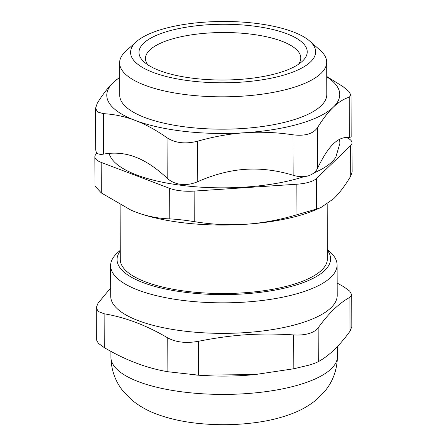 <?xml version="1.0" encoding="UTF-8"?>
<svg xmlns="http://www.w3.org/2000/svg" width="447" height="447" viewBox="0 0 447 447"><rect width="100%" height="100%" fill="white"/><g stroke="black" fill="none" stroke-linecap="round" stroke-linejoin="round"><path stroke-width="0.67" d="M327.333 250.203A106.772 35.374 179.8 0 1 223.953 294.584A106.772 35.374 179.8 0 1 120.265 250.923M120.103 204.86L120.299 259.567A103.536 34.302 -0.2 0 0 180.873 290.55A103.536 34.302 -0.2 0 0 291.628 284.923A103.536 34.302 -0.2 0 0 327.366 258.847L327.176 204.044M120.265 250.292L117.779 252.505A113.242 37.52 -0.2 0 0 110.61 265.708A113.242 37.52 -0.2 0 0 176.867 299.596A113.242 37.52 -0.2 0 0 298.009 293.439A113.242 37.52 -0.2 0 0 337.094 264.915A113.242 37.52 -0.2 0 0 329.836 251.767L327.333 249.571M337.094 264.915L337.2 295.445A113.242 37.52 179.8 0 1 298.115 323.963A113.242 37.52 179.8 0 1 176.973 330.126A113.242 37.52 179.8 0 1 110.716 296.232L110.61 265.708M110.688 287.89L98.022 303.262L96.256 307.765L96.356 339.647L98.374 343.313L104.257 347.61L104.14 313.772L98.262 311.503L96.256 307.765M104.14 313.772C125.328 317.336 146.532 325.377 167.754 337.898L167.871 371.736C146.683 368.172 125.478 360.131 104.257 347.61M167.871 371.736L198.446 375.15L198.328 341.307C186.254 343.492 176.062 342.352 167.754 337.898M198.328 341.307C232.686 334.529 259.316 332.747 293.707 334.92L293.824 368.758L308.883 365.16C313.174 363.908 316.303 362.74 318.275 361.668L318.158 327.824C316.191 330.411 313.062 332.328 308.776 333.579C304.463 334.825 299.44 335.272 293.707 334.92M318.158 327.824C328.735 313.179 339.323 303.005 349.928 297.311L350.046 331.154C339.474 345.799 328.88 355.968 318.275 361.668M337.155 283.068L343.804 286.806L349.694 291.103L351.7 294.769L349.928 297.311M350.046 331.154L351.811 326.651L351.711 294.769M293.824 368.758L254.952 374.586L198.446 375.15M254.952 374.586L254.008 374.675A113.242 37.52 179.8 0 1 194.456 374.882L190.428 374.53M326.679 62.155L326.791 94.513A103.536 34.302 179.8 0 1 291.058 120.589A103.536 34.302 179.8 0 1 180.303 126.222A103.536 34.302 179.8 0 1 119.723 95.239L119.612 62.882A103.536 34.302 -0.2 0 0 180.186 93.864A103.536 34.302 -0.2 0 0 290.941 88.232A103.536 34.302 -0.2 0 0 326.679 62.155A103.536 34.302 -0.2 0 0 320.041 50.131L309.71 41.068A92.535 30.659 179.8 0 1 223.215 82.796A92.535 30.659 179.8 0 1 136.43 41.677A92.535 30.659 179.8 0 1 162.512 29.156A92.535 30.659 179.8 0 1 309.71 41.068M136.43 41.677L126.16 50.813A103.536 34.302 -0.2 0 0 119.612 62.882M316.409 178.537A25.881 8.577 179.8 0 1 296.847 184.214L296.953 214.739L316.515 209.062L316.409 178.537L350.627 145.677L350.733 176.207L352.141 172.061L352.052 142.856A25.881 8.577 179.8 0 1 350.627 145.677M346.308 137.497A25.881 8.577 179.8 0 1 352.052 142.856M97.088 153.187L96.273 153.975A25.881 8.577 179.8 0 0 94.848 156.796L94.948 185.997L101.279 192.908L101.167 162.378A25.881 8.577 179.8 0 1 94.848 156.796M101.167 162.378L169.67 188.36L169.776 218.89C176.42 219.209 184.572 220.12 194.238 221.617L194.132 191.093A25.881 8.577 179.8 0 1 169.67 188.36M194.132 191.093L296.847 184.214M108.8 153.422L111.119 157.925A114.745 38.017 -0.2 0 0 190.321 186.326A114.745 38.017 -0.2 0 0 304.116 176.61M313.889 172.939A114.745 38.017 -0.2 0 0 335.837 157.143L339.904 143.308L339.564 139.324M168.022 31.245A84.12 27.87 -0.2 0 0 144.375 62.2A84.12 27.87 -0.2 0 0 223.204 80.013A84.12 27.87 -0.2 0 0 301.904 61.652A84.12 27.87 -0.2 0 0 271.106 29.1A84.12 27.87 -0.2 0 0 168.022 31.245M147.912 64.865A77.649 25.73 179.8 0 1 145.476 58.518A77.649 25.73 179.8 0 1 172.279 38.956A77.649 25.73 179.8 0 1 255.349 34.737A77.649 25.73 179.8 0 1 300.781 57.976A77.649 25.73 179.8 0 1 298.395 64.34M296.953 214.739C279.582 219.941 262.467 223.12 245.621 224.282C228.769 225.377 211.643 224.489 194.238 221.617M169.776 218.89C158.193 218.527 146.784 216.231 135.547 212.001L131.044 210.185L101.279 192.908M350.733 176.207C344.955 185.801 339.256 193.311 333.646 198.736L321.03 207.458L316.515 209.062M321.03 207.458L316.113 209.609A116.477 38.593 179.8 0 1 245.621 224.282A116.477 38.593 179.8 0 1 135.547 212.001A116.477 38.593 179.8 0 1 131.206 210.252A116.477 38.593 179.8 0 1 131.127 210.219M119.662 77.56A116.477 38.593 -0.2 0 0 113.186 82.594A116.477 38.593 -0.2 0 0 135.229 120.422A116.477 38.593 -0.2 0 0 245.297 132.703A116.477 38.593 -0.2 0 0 333.328 107.157A116.477 38.593 -0.2 0 0 326.729 76.834M351.158 136.81L349.37 137.654C343.86 136.821 338.552 138.866 333.456 143.789C328.355 148.661 323.075 156.785 317.599 168.167C315.828 171.894 312.704 174.464 308.223 175.883C303.597 177.107 298.574 176.9 293.148 175.263C276.637 170.262 260.73 168.284 245.425 169.335C230.127 170.335 214.236 174.436 197.77 181.65C192.366 184.013 186.801 184.929 181.074 184.393C175.42 183.656 170.793 181.605 167.195 178.236C156.176 167.96 145.56 160.898 135.357 157.053C125.154 153.159 114.561 152.176 103.587 154.114C99.96 154.74 97.524 154.114 96.278 152.231L95.692 149.812L95.546 108.224L97.323 103.145C102.765 94.373 108.051 87.523 113.186 82.594L119.662 77.292M317.599 168.167L317.459 127.708C322.902 118.936 328.193 112.085 333.328 107.157C338.463 102.223 343.76 98.904 349.23 97.195L351.007 95.228L348.978 91.568L343.106 86.69L326.729 76.476M103.587 154.114L103.441 113.655L97.586 111.996L95.557 108.224M197.77 181.65L197.63 141.191C185.561 144.252 175.369 143.113 167.049 137.782L167.195 178.236M197.63 141.191C213.996 136.564 229.887 133.731 245.297 132.703C260.713 131.669 276.615 132.368 293.008 134.804L293.148 175.263M317.459 127.708C313.084 133.893 304.938 136.257 293.008 134.804M103.441 113.655C114.354 114.264 124.948 116.522 135.229 120.422C145.51 124.316 156.115 130.105 167.049 137.782M337.379 346.526L337.412 356.499A113.242 37.52 179.8 0 1 298.328 385.018A113.242 37.52 179.8 0 1 138.587 381.727A113.242 37.52 179.8 0 1 110.929 357.287L110.912 351.348M349.23 97.195L349.37 137.654M337.412 356.499C337.172 369.619 333.076 381.079 325.114 390.885L317.068 399.171C310.045 405.027 302.301 409.62 293.835 412.939C282.649 417.403 270.267 420.571 256.69 422.437C238.134 424.996 219.348 425.388 200.323 423.605C184.32 422.124 169.799 418.973 156.757 414.146C147.56 410.81 139.173 406.038 131.597 399.836L123.456 391.572C115.432 381.822 111.258 370.395 110.929 357.287M351.018 95.228L351.163 136.81"/></g></svg>
